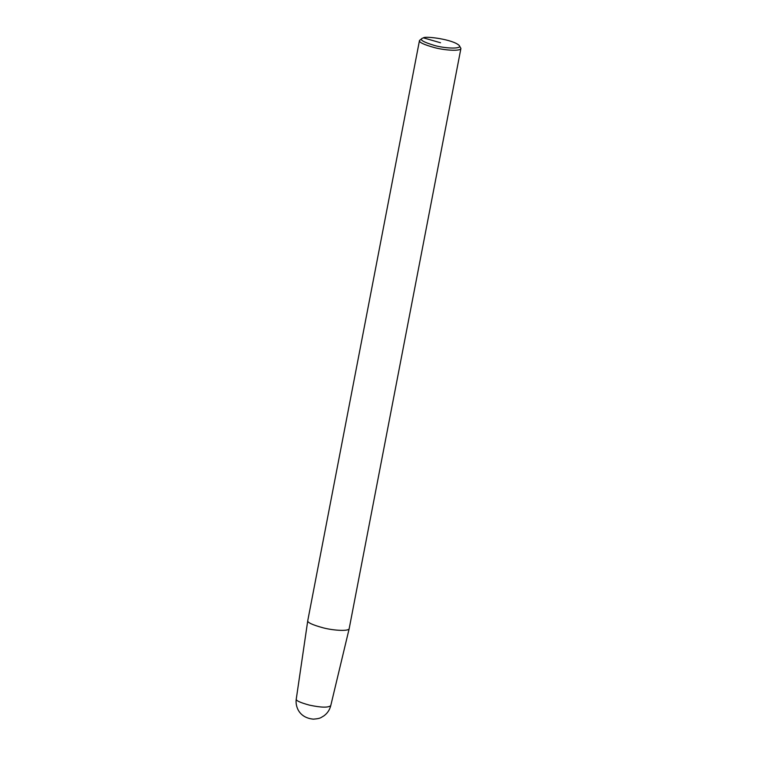 <?xml version="1.0" encoding="UTF-8"?>
<svg xmlns="http://www.w3.org/2000/svg" width="757" height="757" viewBox="0 0 757 757"><rect width="100%" height="100%" fill="white"/><g stroke="black" fill="none" stroke-linecap="round" stroke-linejoin="round"><path stroke-width="1.14" d="M459.253 45.515C462.442 49.082 446.252 48.703 434.707 45.534C423.551 42.155 419.359 39.771 422.122 38.37L423.418 37.85C424.914 35.891 452.904 39.241 459.253 45.515L460.918 48.439L349.195 628.594C349.062 631.366 334.509 630.695 323.532 627.932C312.386 624.894 307.134 622.453 307.768 620.617L296.271 699.033C295.741 700.556 300.113 702.591 309.386 705.117C321.025 707.606 328.15 707.795 330.752 705.666C329.664 709.99 327.308 713.444 323.674 716.027C320.798 717.437 321.223 718.554 313.351 719.15C297.832 717.655 295.211 704.833 296.271 699.033M460.918 48.439C460.909 51.258 446.233 50.587 435.19 47.795C423.996 44.729 418.763 42.288 419.492 40.462L422.122 38.37M440.527 42.761L423.418 37.85M349.195 628.594L330.752 705.666M419.492 40.462L307.777 620.579"/></g></svg>
